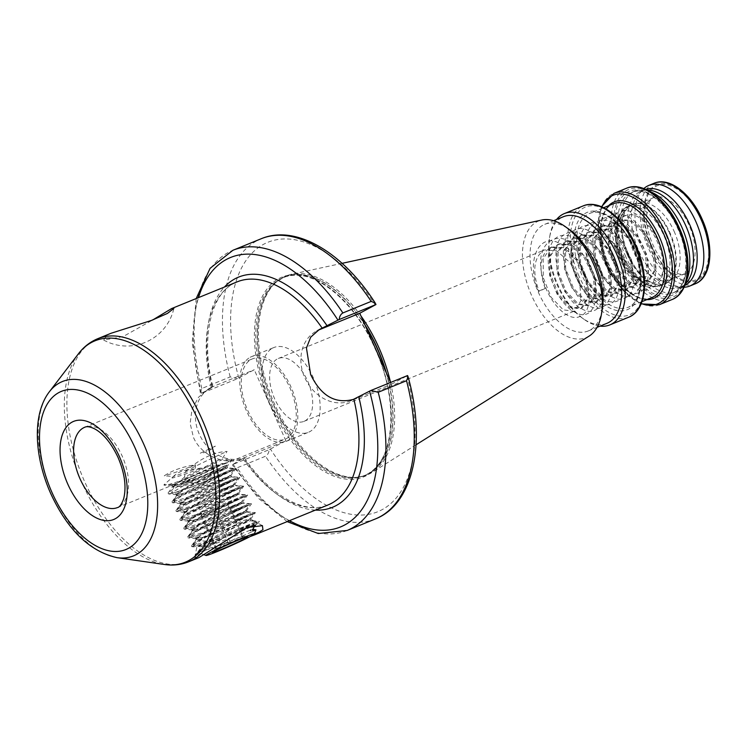 <?xml version="1.0" encoding="UTF-8"?>
<svg xmlns="http://www.w3.org/2000/svg" width="747" height="747" viewBox="0 0 747 747"><rect width="100%" height="100%" fill="white"/><g stroke="black" fill="none" stroke-linecap="round" stroke-linejoin="round"><path stroke-width="0.56" stroke-dasharray="3.73 2.8" d="M221.728 539.147C204.099 548.065 195.312 553.452 195.387 555.31L221.728 539.147L206.275 544.927L197.133 552.266L195.387 555.31L197.133 552.266M250.264 536.495L207.442 548.793L194.64 557.449L198.879 557.617M254.652 521.369L250.385 519.016L221.812 530.893L229.955 529.128L250.815 520.612L250.488 519.361L250.815 520.612L254.652 521.369L257.472 522.919L257.528 523.89L240.123 531.939L207.862 542.649L196.853 547.178L239.694 522.153C247.238 519.072 250.833 518.147 250.488 519.361L250.684 519.697M221.812 530.893L203.464 537.289L200.289 539.465C201.373 541.015 203.94 541.416 208.002 540.66C215.519 537.784 222.811 533.946 229.889 529.147M111.079 333.255L107.045 335.123L103.721 340.1L123.068 336.598L152.603 320.033M390.578 382.473L391.372 384.257L350.66 400.85A38.909 32.438 -118.2 0 1 304.767 377.618A38.909 32.438 -118.2 0 1 316.485 331.052A38.909 32.438 -118.2 0 1 317.895 330.351M272.552 348.149A45.772 25.165 67.8 0 1 273.86 347.532A45.772 25.165 67.8 0 1 313.945 379.196A45.772 25.165 67.8 0 1 309.744 431.682A45.772 25.165 67.8 0 1 308.427 432.298A45.772 25.165 67.8 0 1 268.35 400.635A45.772 25.165 67.8 0 1 272.552 348.149M250.189 357.271A45.772 25.165 67.8 0 1 251.506 356.646A45.772 25.165 67.8 0 1 291.582 388.319A45.772 25.165 67.8 0 1 287.38 440.795A45.772 25.165 67.8 0 1 286.073 441.421A45.772 25.165 67.8 0 1 245.987 409.748A45.772 25.165 67.8 0 1 250.189 357.271M623.512 216.779C646.22 201.55 678.127 272.02 655.464 282.282L647.649 283.673L638.657 279.677L621.009 255.016L616.91 224.277L624.725 209.935L616.667 225.687L617.806 248.284L627.247 269.293A33.97 18.675 67.8 0 1 615.5 238.153L615.976 229.628L623.512 216.779M674.074 231.215A41.197 22.653 67.8 0 1 673.047 277.987A41.197 22.653 67.8 0 1 669.592 280.097A41.197 22.653 67.8 0 1 633.988 252.682A41.197 22.653 67.8 0 1 638.48 203.8A41.197 22.653 67.8 0 1 642.42 202.895A41.197 22.653 67.8 0 1 674.074 231.215M685.905 283.384A51.916 28.545 67.8 0 1 680.143 287.371A51.916 28.545 67.8 0 1 635.286 252.822A51.916 28.545 67.8 0 1 640.945 191.223A51.916 28.545 67.8 0 1 647.845 190.037M684.831 285.419A51.916 28.545 67.8 0 1 683.869 285.849A51.916 28.545 67.8 0 1 676.969 287.025A51.916 28.545 67.8 0 1 639.012 251.3A51.916 28.545 67.8 0 1 638.909 193.688A51.916 28.545 67.8 0 1 644.67 189.701A51.916 28.545 67.8 0 1 645.66 189.336M686.297 281.003A54.326 29.871 67.8 0 1 681.964 287.52A54.326 29.871 67.8 0 1 675.932 291.685A54.326 29.871 67.8 0 1 628.993 255.539A54.326 29.871 67.8 0 1 634.913 191.083A54.326 29.871 67.8 0 1 642.14 189.841A54.326 29.871 67.8 0 1 649.787 191.475M600.056 326.14A60.134 33.064 67.8 0 1 584.079 319.352A60.134 33.064 67.8 0 1 557.888 284.896A60.134 33.064 67.8 0 1 549.904 235.529A60.134 33.064 67.8 0 1 556.58 219.506M606.909 323.339A57.575 31.654 67.8 0 1 582.24 318.026A57.575 31.654 67.8 0 1 557.159 285.037A57.575 31.654 67.8 0 1 549.503 237.761A57.575 31.654 67.8 0 1 563.425 216.714M602.194 309.893A57.575 31.654 67.8 0 1 588.272 330.94A57.575 31.654 67.8 0 1 538.522 292.628A57.575 31.654 67.8 0 1 544.796 224.315A57.575 31.654 67.8 0 1 569.466 229.628M589.103 336.113A62.972 34.623 67.8 0 1 531.724 295.737A62.972 34.623 67.8 0 1 541.771 220.029M390.504 382.296A107.437 59.069 67.8 0 1 372.174 472.365A107.437 59.069 67.8 0 1 356.823 477.333A107.437 59.069 67.8 0 1 274.28 403.473A107.437 59.069 67.8 0 1 276.969 281.498A107.437 59.069 67.8 0 1 291.423 274.317A107.437 59.069 67.8 0 1 360.969 315.972M684.056 287.231A54.326 29.871 67.8 0 1 682.674 287.231A54.326 29.871 67.8 0 1 642.952 249.843A54.326 29.871 67.8 0 1 642.85 189.551A54.326 29.871 67.8 0 1 643.83 188.589M624.725 209.935C605.574 219.917 618.796 273.766 641.197 284.402C657.425 294.337 668.976 275.326 661.31 250.208C654.839 225.155 631.691 204.136 618.339 212.353C597.889 220.72 610.691 276.539 633.745 287.436C656.986 302.208 665.035 258.948 642.822 230.45C628.05 209.132 605.864 208.198 601.606 229.105C596.087 248.807 610.15 282.375 626.294 290.48C649.535 305.243 657.584 261.992 635.37 233.494C620.598 212.176 598.412 211.233 594.154 232.14C585.919 259.797 616.284 306.205 632.98 294.682C645.679 288.949 643.382 256.763 627.919 236.528C607.171 205.733 577.739 221.364 587.039 258.042C592.007 283.701 613.661 305.336 625.528 297.726C643.989 290.163 629.207 235.156 604.164 225.062C578.934 211.112 568.897 255.175 589.122 284.486C602.399 306.41 623.091 307.96 625.865 287.66C629.898 268.556 614.342 235.604 596.713 228.106C571.483 214.146 561.436 258.21 581.67 287.52C594.948 309.445 615.64 310.995 618.413 290.695C624.66 263.85 592.306 218.245 573.621 230.58C553.172 238.956 565.974 294.776 589.028 305.672C605.257 315.608 616.798 296.596 609.132 271.478C602.67 246.426 579.523 225.407 566.17 233.624C545.721 241.991 558.513 297.82 581.577 308.716C597.805 318.642 609.347 299.64 601.68 274.513C592.95 238.797 555.002 220.178 549.437 250.376C543.919 270.087 557.972 303.646 574.116 311.751C597.357 326.523 605.415 283.262 583.202 254.764C562.454 223.969 533.022 239.6 542.313 276.278C547.29 301.937 568.943 323.563 580.811 315.962C599.271 308.399 584.49 253.382 559.447 243.298C538.176 231.775 525.692 262.272 538.662 291.545L538.932 290.994C532.153 271.385 533.685 257.855 543.527 250.385L544.572 249.9L556.618 250.796L570.269 262.776L579.541 281.628L581.185 300.042L574.854 310.855L573.948 311.284L563.247 309.837L551.09 297.25L543.312 277.791L543.153 258.77L550.978 247.35L552.024 246.865L564.078 247.761L577.72 259.741L587.002 278.594L588.636 296.998L582.305 307.82L581.399 308.25L570.699 306.793L558.541 294.206L550.763 274.747L550.614 255.735L558.429 244.306L559.475 243.821L571.53 244.717L585.181 256.697L594.453 275.55L596.097 293.963L589.756 304.776L588.851 305.206L578.159 303.758L565.993 291.171L558.214 271.712L558.065 252.691L565.89 241.272L566.926 240.786L578.981 241.683L592.632 253.663L601.905 272.515L603.548 290.919L597.208 301.741L596.302 302.171L585.611 300.714L573.453 288.137L565.666 268.677L565.516 249.657L573.341 238.228L574.378 237.742L586.432 238.638L600.084 250.618L609.356 269.471L610.999 287.884L604.668 298.697L603.753 299.127L593.062 297.68L580.905 285.093L573.117 265.633L572.968 246.613L580.793 235.193L581.838 234.707L593.884 235.604L607.535 247.584L616.807 266.436L618.451 284.84L612.12 295.663L611.214 296.092L600.513 294.645L588.356 282.058L580.568 262.599L580.419 243.578L588.244 232.149L589.29 231.663L601.344 232.569L614.986 244.54L624.268 263.392L625.902 281.806L619.571 292.619L618.665 293.057L607.965 291.601L595.807 279.014L588.029 259.554L587.87 240.543L595.695 229.114L596.741 228.629L608.796 229.525L622.447 241.505L631.719 260.358L633.363 278.762L627.022 289.584L626.117 290.013L615.416 288.566L603.259 275.979L595.48 256.52L595.331 237.499L603.156 226.07L604.192 225.585L616.247 226.49L629.898 238.461L639.171 257.313L640.814 275.727L634.474 286.54L633.568 286.979L622.877 285.522L610.719 272.935L602.932 253.476L602.782 234.465L610.607 223.036L611.644 222.55L623.698 223.446L637.35 235.426L646.622 254.279L648.265 272.683L641.934 283.505L641.019 283.935L630.328 282.487L618.171 269.9L610.383 250.441L610.234 231.421L618.058 219.991L619.095 219.506L631.15 220.412L644.801 232.382L654.073 251.235L655.717 269.648L649.386 280.47L648.48 280.9L637.779 279.443L627.247 269.293M304.944 420.916A33.97 18.675 -112.2 0 0 308.063 381.96A33.97 18.675 -112.2 0 0 278.323 358.467A33.97 18.675 -112.2 0 0 277.342 358.924A33.97 18.675 -112.2 0 0 274.233 397.871A33.97 18.675 -112.2 0 0 303.973 421.373A33.97 18.675 -112.2 0 0 304.944 420.916M538.932 290.994L545.179 288.445C538.391 268.845 539.922 255.306 549.764 247.845L550.81 247.36L562.864 248.256L576.507 260.236L585.788 279.089L587.422 297.493L581.091 308.315L580.186 308.744L569.485 307.288L557.327 294.701L549.549 275.241L549.4 256.23L557.215 244.801L558.261 244.316L570.316 245.212L583.967 257.192L593.239 276.045L594.883 294.458L588.543 305.271L587.637 305.7L576.945 304.253L564.779 291.666L557.001 272.207L556.851 253.186L564.676 241.767L565.712 241.281L577.767 242.177L591.419 254.157L600.691 273.01L602.334 291.414L596.003 302.236L595.088 302.666L584.397 301.209L572.239 288.631L564.452 269.172L564.302 250.152L572.127 238.723L573.164 238.237L585.218 239.133L598.87 251.113L608.142 269.966L609.785 288.379L603.455 299.192L602.54 299.622L591.848 298.174L579.691 285.587L571.903 266.128L571.754 247.108L579.579 235.688L580.624 235.202L592.67 236.099L606.321 248.079L615.593 266.931L617.237 285.335L610.906 296.157L610 296.587L599.299 295.14L587.142 282.553L579.355 263.093L579.205 244.073L587.03 232.644L588.076 232.158L600.13 233.064L613.773 245.035L623.054 263.887L624.688 282.301L618.357 293.113L617.452 293.552L606.751 292.096L594.593 279.509L586.815 260.049L586.656 241.038L594.481 229.609L595.527 229.124L607.582 230.02L621.233 242L630.505 260.852L632.149 279.257L625.809 290.079L624.903 290.508L614.202 289.061L602.045 276.474L594.267 257.015L594.117 237.994L601.942 226.565L602.978 226.08L615.033 226.985L628.685 238.956L637.957 257.808L639.6 276.222L633.26 287.035L632.354 287.474L621.663 286.017L609.505 273.43L601.718 253.971L601.568 234.96L609.393 223.53L610.43 223.045L622.484 223.941L636.136 235.921L645.408 254.774L647.051 273.178L640.721 284L639.806 284.43L629.114 282.982L616.957 270.395L609.169 250.936L609.02 231.915L616.845 220.486L617.881 220.001L629.936 220.907L643.587 232.877L652.859 251.73L654.503 270.143L648.172 280.965L647.266 281.395L636.565 279.938L624.408 267.351L616.62 247.892L615.5 238.153M232.42 464.662L233.148 466.147L237.182 467.799L265.502 456.249C267.725 454.858 268.939 452.673 269.144 449.685L232.42 464.662L242.448 458.807C226.472 465.773 201.475 456.538 193.408 437.256L190.13 423.269L192.063 409.263L198.506 397.264L208.254 389.019L212.307 387.46L200.803 393.66L237.527 378.682L254.269 369.746L285.886 440.749L245.175 457.351A38.909 32.438 -118.2 0 1 199.991 435.66A38.909 32.438 -118.2 0 1 210.999 387.553A38.909 32.438 -118.2 0 1 213.558 386.348L254.269 369.746M200.289 539.465L196.274 539.642L199.963 536.187L212.111 529.137L235.408 517.335C247.827 511.508 250.264 510.248 242.719 513.553L205.322 528.008L198.898 530.015L192.437 530.958L196.05 527.391L208.189 520.342L231.495 508.539C243.914 502.722 246.351 501.461 238.807 504.757L201.41 519.221L194.986 521.219L188.524 522.162L192.128 518.595L204.276 511.546L227.574 499.752C240.002 493.926 242.439 492.665 234.894 495.971L197.488 510.425L191.073 512.433L184.612 513.366L188.216 509.809L200.364 502.759L223.661 490.956C236.08 485.13 238.517 483.869 230.972 487.175L193.576 501.629L187.161 503.637L180.699 504.58L184.304 501.013L196.452 493.963L219.749 482.16C232.168 476.343 234.605 475.083 227.06 478.379L189.663 492.843L183.239 494.841L176.778 495.784L180.382 492.217L192.53 485.167L215.836 473.374C228.255 467.547 230.692 466.287 223.148 469.592L185.742 484.047L179.327 486.054L172.781 486.885L184.416 477.202L222.681 458.014L227.069 451.421C213.885 452.038 200.075 458.649 185.658 471.236L184.416 477.202M178.86 481.908C188.692 476.184 199.71 470.405 211.915 464.578L223.568 459.022L222.681 458.014M215.323 446.127L200.261 453.214C205.416 452.869 210.439 450.506 215.323 446.127L200.261 453.214M203.464 537.289L195.826 538.568L199.44 535.001L211.578 527.961L234.885 516.158C247.304 510.332 249.741 509.071 242.196 512.377L204.79 526.831L198.375 528.839L191.914 529.782L195.518 526.215L207.666 519.165L230.963 507.362C243.391 501.536 245.828 500.275 238.284 503.581L200.878 518.035L194.463 520.043L188.001 520.986L191.605 517.419L203.754 510.369L227.051 498.576C239.47 492.749 241.916 491.489 234.371 494.794L196.965 509.239L190.55 511.247L184.089 512.19L187.693 508.623L199.841 501.582L223.138 489.78C235.557 483.953 237.994 482.693 230.45 485.998L193.053 500.453L186.629 502.46L180.167 503.403L183.781 499.836L195.919 492.787L219.226 480.984C231.645 475.157 234.082 473.897 226.537 477.202L189.131 491.657L182.716 493.664L176.255 494.607L179.859 491.04L192.007 483.991L215.304 472.197C227.732 466.371 230.169 465.11 222.625 468.406L185.219 482.861L172.865 485.989L172.258 485.709L172.996 484.467L163.948 484.794L173.444 476.474L195.434 468.948C185.06 469.368 177.73 471.871 173.444 476.474L164.265 475.82C172.492 470.283 182.912 466.614 195.537 464.821L195.434 468.948L220.748 464.83L224.548 463.896L229.105 461.17L223.568 459.022M251.169 359.466A43.363 23.839 67.8 0 1 252.411 358.877A43.363 23.839 67.8 0 1 290.387 388.879A43.363 23.839 67.8 0 1 286.4 438.601A43.363 23.839 67.8 0 1 285.158 439.189A43.363 23.839 67.8 0 1 247.192 409.188A43.363 23.839 67.8 0 1 251.169 359.466M215.836 473.374L227.564 467.762L227.041 466.586L231.944 459.844L229.105 461.17M215.304 472.197L227.032 466.586M219.749 482.16L231.477 476.558L230.954 475.381L235.856 468.64L193.613 486.185L175.947 492.357L168.486 493.916L168.075 492.983L172.576 489.509L187.861 480.919L231.944 459.835L224.987 459.116M219.226 480.984L230.954 475.381M223.661 490.956L235.389 485.354L234.866 484.177L239.768 477.426L197.535 494.981L179.868 501.144L172.398 502.703L171.997 501.779L176.488 498.305L191.774 489.715L235.856 468.63L227.564 467.762M223.138 489.78L234.866 484.177M227.574 499.752L239.283 494.159L238.779 492.964L243.69 486.222L201.447 503.777L183.781 509.94L176.32 511.499L175.909 510.565L180.41 507.101L195.686 498.51L239.768 477.426L231.477 476.558M227.051 498.576L238.779 492.964M231.495 508.539L243.223 502.936L242.7 501.76L247.602 495.018L205.36 512.563L187.693 518.735L180.232 520.295L179.822 519.361L184.322 515.888L199.598 507.297L243.69 486.222M230.963 507.362L242.7 501.76M235.408 517.335L247.136 511.732L246.613 510.556L251.515 503.805L209.272 521.359L191.615 527.522L184.145 529.081L183.734 528.157L188.235 524.683L203.52 516.093L247.602 495.009L239.301 494.141M234.885 516.158L246.613 510.556M172.996 484.467L176.469 483.43M199.71 468.686C187.702 473.393 178.561 476.511 172.286 478.052M237.527 378.682L230.188 376.918L201.867 388.468L200.252 392.296L200.803 393.66M211.308 387.618A120.454 66.231 -112.2 0 1 237.098 281.871C211.793 290.816 199.972 336.318 212.904 387.077L212.307 387.46A124.31 68.35 67.8 0 1 224.436 287.035M391.372 384.257L407.573 375.545M406.844 375.965A145.506 80.004 67.8 0 1 381.932 509.771A145.506 80.004 67.8 0 1 270.414 449.04L269.144 449.685M270.414 449.04L285.886 440.749M315.393 510.108A124.31 68.35 67.8 0 1 243.924 458.462L244.512 458.07C270.489 496.419 305.868 514.991 328.054 504.944A120.454 66.231 -112.2 0 1 242.915 458.621M545.179 288.445L538.662 291.545M220.748 464.83C200.943 473.467 163.117 488.024 163.948 484.794L172.865 485.989M256.174 522.732L217.106 538.942L199.44 545.114L191.465 546.505L191.568 545.74L196.069 542.266L211.345 533.675L255.427 512.601L213.194 530.155L195.527 536.318L187.544 537.719L187.656 536.944L192.147 533.479L207.433 524.889L251.515 503.805L243.223 502.936M185.658 471.236C202.652 462.402 223.12 453.065 227.069 451.421M195.537 464.821C181.773 470.302 171.343 473.971 164.265 475.82M191.12 476.894A18.068 0.868 -24 0 1 207.787 469.536A18.068 0.868 -24 0 1 215.304 467.052A18.068 0.868 -24 0 1 206.536 471.73A18.068 0.868 -24 0 1 182.408 481.703A18.068 0.868 -24 0 1 191.12 476.894M228.022 503.058L201.541 514.758L200.962 515.897L213.913 510.621L227.443 504.197L228.022 503.058L243.092 536.906C242.205 535.73 242.009 536.113 242.504 538.036L235.221 540.072L228.974 544.46C223.979 544.666 219.665 546.421 216.023 549.745C215.528 547.812 215.724 547.43 216.602 548.606L222.849 544.208L230.141 542.182C233.755 538.876 238.069 537.112 243.092 536.906L242.383 536.225L247.659 536.766M175.218 485.317L174.667 485.13C174.807 486.82 196.2 478.715 211.746 472.011C226.182 465.68 230.253 463.738 223.969 466.184L187.422 483.365L171.567 492.945L171.978 493.356L191.083 487.315A33.727 1.625 156 0 0 216.154 476.091C198.048 482.217 173.967 489.574 174.667 485.13A26.5 1.279 -24 0 1 174.63 485.018A26.5 1.279 -24 0 1 187.525 478.099A26.5 1.279 -24 0 1 222.989 463.485A26.5 1.279 -24 0 1 210.131 470.526A26.5 1.279 -24 0 1 174.667 485.13L177.683 485.055L188.804 481.768L224.959 467.865L197.703 481.516L184.854 488.669L178.645 493.253L179.131 494.112L181.596 493.851L192.717 490.564L228.881 476.651L201.615 490.303L188.776 497.465L182.567 502.049L183.043 502.899L185.508 502.647L196.638 499.36L232.793 485.447L205.528 499.099L192.689 506.261L186.479 510.845L186.965 511.695L189.421 511.434L200.551 508.147L236.706 494.243L209.449 507.895L196.601 515.047L190.392 519.632L190.877 520.491L193.342 520.229L204.463 516.943L240.618 503.03L213.362 516.681L200.513 523.843L194.304 528.428L194.79 529.278L197.255 529.025L208.376 525.739L244.54 511.826L217.274 525.477L204.435 532.639L198.226 537.224L198.702 538.073L201.167 537.812L212.297 534.525L248.452 520.622L221.187 534.273L208.348 541.426L202.138 546.01L202.624 546.869L205.08 546.608L216.21 543.321L252.365 529.408L249.872 530.687L252.626 531.061C259.134 528.484 255.437 530.286 241.533 536.467L213.605 547.812L197.946 552.397L197.899 551.837L212.83 542.873A33.727 1.625 -24 0 1 241.701 530.062M211.746 472.011L227.013 465.045L222.989 463.485M191.083 487.315L230.524 471.348L182.343 495.494L174.331 501.088L174.742 502.031L177.973 501.611L192.026 497.185L234.437 480.144L193.781 500.088L178.244 509.884L178.664 510.827L195.938 505.98L238.349 488.94L197.694 508.884L182.165 518.67L182.576 519.613L185.807 519.193L199.86 514.767L242.271 497.726L201.606 517.671L186.078 527.466L186.489 528.409L189.719 527.989L203.772 523.563L246.183 506.522L205.518 526.467L198.002 530.669L189.785 536.916L193.632 536.776L207.685 532.359L250.096 515.318L209.44 535.263L201.914 539.455L193.697 545.702L197.544 545.571L211.597 541.145L254.017 524.105L254.419 525.281M216.677 477.268L233.792 469.91L233.269 468.733L216.154 476.091L230.001 470.171L189.336 490.116L181.82 494.318L173.603 500.565L177.45 500.425L191.503 496.008L233.914 478.967L193.249 498.912L185.732 503.114L177.515 509.361L181.362 509.221L195.415 504.804L237.826 487.763L197.171 507.708L189.645 511.9L181.428 518.147L185.275 518.016L199.328 513.591L241.748 496.55L201.083 516.494L193.557 520.696L185.349 526.943L189.196 526.803L203.249 522.386L245.66 505.346L204.995 525.29L197.479 529.492L189.262 535.739L193.109 535.599L207.162 531.182L249.573 514.141L208.908 534.086L201.391 538.279L193.174 544.526L197.021 544.395L211.074 539.969L256.753 521.49L248.452 520.631L253.364 513.871L252.841 512.694L244.54 511.835L249.451 505.084L248.928 503.908L240.618 503.03M255.511 525.094L257.276 522.667L254.017 524.105L249.872 530.687M239.638 528.848L253.485 522.928L212.83 542.873M253.354 525.514A33.727 1.625 -24 0 1 254.466 525.132M236.248 521.229L253.364 513.871M235.725 520.052L252.841 512.694M232.336 512.433L249.451 505.084M231.813 511.256L248.928 503.908M228.423 503.646L245.539 496.288L245.007 495.112L236.706 494.243L241.617 487.492L241.094 486.316L232.793 485.457L237.705 478.706L237.182 477.529L228.881 476.651M227.9 502.47L245.007 495.112M224.511 494.85L241.617 487.492M223.979 493.674L241.094 486.316M220.589 486.054L237.705 478.706M220.066 484.878L237.182 477.529M233.792 469.91L228.881 476.661M212.578 552.397L215.799 547.971L216.602 548.606L201.541 514.758M213.913 510.621L228.862 544.208M200.962 515.897L216.023 549.745M227.443 504.197L242.504 538.036M215.071 508.343L230.141 542.182M175.312 483.981L117.466 507.568A43.363 23.839 -112.2 0 0 118.708 506.98A43.363 23.839 -112.2 0 0 122.191 456.109A43.363 23.839 -112.2 0 0 84.719 427.256L252.411 358.877M117.055 557.654A94.141 51.758 67.8 0 1 52.141 493.225A94.141 51.758 67.8 0 1 49.405 391.736M188.72 561.763A120.454 66.231 67.8 0 1 84.635 481.61A120.454 66.231 67.8 0 1 97.764 338.69M78.454 353.77A119.548 65.736 -112.2 0 0 81.927 482.665A119.548 65.736 -112.2 0 0 164.368 564.48M648.975 246.575A41.197 22.653 67.8 0 1 653.457 197.694A41.197 22.653 67.8 0 1 689.061 225.108A41.197 22.653 67.8 0 1 684.569 273.981A41.197 22.653 67.8 0 1 648.975 246.575M701.2 219.553A50.833 27.947 -112.2 0 0 655.819 186.414A50.833 27.947 -112.2 0 0 651.739 246.043A50.833 27.947 -112.2 0 0 697.119 279.182A50.833 27.947 -112.2 0 0 701.2 219.553M665.801 234.474A42.999 23.643 -112.2 0 0 628.647 205.864A42.999 23.643 -112.2 0 0 627.415 206.443A42.999 23.643 -112.2 0 0 623.96 256.884A42.999 23.643 -112.2 0 0 661.114 285.503A42.999 23.643 -112.2 0 0 662.346 284.915A42.999 23.643 -112.2 0 0 665.801 234.474M626.173 207.862A42.159 23.176 67.8 0 1 663.812 235.342A42.159 23.176 67.8 0 1 660.423 284.794A42.159 23.176 67.8 0 1 641.15 281.47A42.159 23.176 67.8 0 1 617.19 222.699A42.159 23.176 67.8 0 1 626.173 207.862M628.227 255.138A42.906 23.587 -112.2 0 0 668.901 281.488A42.906 23.587 -112.2 0 0 669.975 232.775A42.906 23.587 -112.2 0 0 637.014 203.287A42.906 23.587 -112.2 0 0 628.227 255.138M669.443 232.989A42.999 23.643 67.8 0 1 664.765 284.009A42.999 23.643 67.8 0 1 627.601 255.399A42.999 23.643 67.8 0 1 632.289 204.379A42.999 23.643 67.8 0 1 669.443 232.989M625.818 256.837A54.326 29.871 67.8 0 1 631.738 192.371A54.326 29.871 67.8 0 1 678.678 228.526A54.326 29.871 67.8 0 1 672.758 292.983A54.326 29.871 67.8 0 1 625.818 256.837M678.127 228.629A56.249 30.926 67.8 0 1 673.607 294.617A56.249 30.926 67.8 0 1 623.39 257.939A56.249 30.926 67.8 0 1 627.9 191.96A56.249 30.926 67.8 0 1 678.127 228.629M671.964 299.575A60.134 33.064 67.8 0 1 620.01 259.564A60.134 33.064 67.8 0 1 626.565 188.216M622.438 258.453A58.201 32 67.8 0 1 627.106 190.177A58.201 32 67.8 0 1 679.07 228.115A58.201 32 67.8 0 1 674.401 296.391A58.201 32 67.8 0 1 622.438 258.453M659.414 304.692A60.134 33.064 67.8 0 1 607.451 264.681A60.134 33.064 67.8 0 1 614.006 193.333M641.262 303.497A58.705 32.28 67.8 0 1 606.704 264.896A58.705 32.28 67.8 0 1 601.867 206.882M646.883 299.631A52.141 28.666 67.8 0 1 608.544 263.738A52.141 28.666 67.8 0 1 608.59 205.714M651.617 297.698A50.712 27.882 67.8 0 1 607.797 263.952A50.712 27.882 67.8 0 1 613.324 203.782C599.869 207.965 596.451 237.723 608.618 263.672C619.011 288.09 640.002 303.478 651.617 297.698M584.163 273.598A50.712 27.882 67.8 0 1 589.682 213.427A50.712 27.882 67.8 0 1 633.503 247.164A50.712 27.882 67.8 0 1 627.975 307.334A50.712 27.882 67.8 0 1 584.163 273.598M632.952 247.266A52.635 28.946 67.8 0 1 628.722 309.015A52.635 28.946 67.8 0 1 581.726 274.7A52.635 28.946 67.8 0 1 585.956 212.96A52.635 28.946 67.8 0 1 632.952 247.266M628.554 317.27A60.134 33.064 67.8 0 1 576.591 277.268A60.134 33.064 67.8 0 1 583.146 205.92M579.018 276.157A58.201 32 67.8 0 1 583.696 207.881A58.201 32 67.8 0 1 635.66 245.819A58.201 32 67.8 0 1 630.991 314.095A58.201 32 67.8 0 1 579.018 276.157M386.46 373.22A106.98 58.826 67.8 0 1 355.404 477.436A106.98 58.826 67.8 0 1 273.197 403.884A106.98 58.826 67.8 0 1 275.886 282.413A106.98 58.826 67.8 0 1 364.9 324.786M385.769 371.679A106.952 58.808 67.8 0 1 365.442 475.12A106.952 58.808 67.8 0 1 273.019 403.959A106.952 58.808 67.8 0 1 284.682 277.053A106.952 58.808 67.8 0 1 365.563 326.29M376.058 349.857A106.952 58.808 67.8 0 1 363.948 475.727A106.952 58.808 67.8 0 1 271.534 404.566A106.952 58.808 67.8 0 1 283.188 277.66A106.952 58.808 67.8 0 1 375.143 347.794M375.33 348.877A107.913 59.34 67.8 0 1 366.665 475.475A107.913 59.34 67.8 0 1 270.311 405.126A107.913 59.34 67.8 0 1 278.976 278.528A107.913 59.34 67.8 0 1 375.33 348.877M695.112 283.86A54.326 29.871 67.8 0 1 648.172 247.715A54.326 29.871 67.8 0 1 654.092 183.258M651.207 246.333A51.916 28.545 67.8 0 1 655.38 185.433A51.916 28.545 67.8 0 1 701.722 219.273A51.916 28.545 67.8 0 1 697.558 280.172A51.916 28.545 67.8 0 1 651.207 246.333M201.531 393.23A145.506 80.004 67.8 0 1 198.515 297.605M201.867 388.468A151.286 83.188 67.8 0 1 232.905 250.282M375.47 518.913A151.286 83.188 67.8 0 1 265.502 456.249M347.15 530.463A151.286 83.188 67.8 0 1 237.182 467.799M230.188 376.918A151.286 83.188 67.8 0 1 261.226 238.732M238.797 378.038A145.506 80.004 67.8 0 1 263.71 244.232A145.506 80.004 67.8 0 1 375.237 304.963M289.472 520.678A145.506 80.004 67.8 0 1 233.148 464.232M242.448 458.807L245.175 457.351M210.841 387.805L213.558 386.348M353.378 399.393L350.66 400.85M194.64 557.449L196.853 547.178L191.979 546.673M103.721 340.1A48.181 48.181 0 0 0 173.864 308.446M319.23 329.586L316.485 331.052M251.506 356.646L273.86 347.532M638.48 203.8L653.457 197.694C651.328 198.319 649.451 200.943 647.836 205.584L646.444 217.33C646.669 226.248 648.882 235.529 653.083 245.165C656.594 252.944 660.815 259.48 665.745 264.774C675.858 274.429 677.594 273.197 679.621 274.13L684.569 273.981L669.592 280.097M642.42 202.895L632.289 204.379L627.219 206.536C623.119 207.75 619.777 213.138 617.19 222.699L616.91 224.277M673.047 277.987L668.901 281.488L661.114 285.503C656.296 288.081 649.638 286.736 641.15 281.47L638.657 279.677M640.945 191.223L644.67 189.701M647.098 190.018L642.14 189.841M675.932 291.685L672.758 292.983C687.259 288.426 690.863 256.566 677.856 228.806C666.735 202.689 644.288 186.171 631.738 192.371L634.913 191.083M601.466 206.704L598.207 233.494L606.629 264.961L622.046 289.397L641.094 303.898M641.972 301.629L627.975 307.334C641.43 303.161 644.857 273.402 632.681 247.444C622.298 223.026 601.298 207.638 589.682 213.427L603.679 207.713M549.503 237.761L549.904 235.529M544.796 224.315L553.611 220.72M342.089 263.336L291.423 274.317M356.823 477.333L363.948 475.727C394.248 465.4 400.308 402.978 375.19 348.97C353.462 298.286 309.958 265.157 283.188 277.66L276.969 281.498M638.909 193.688L642.85 189.551M278.323 358.467L544.572 249.9M550.81 247.36L552.024 246.865M558.261 244.316L559.475 243.821M565.712 241.281L566.926 240.786M573.164 238.237L574.378 237.742M580.624 235.202L581.838 234.707M588.076 232.158L589.29 231.663M595.527 229.124L596.741 228.629M602.978 226.08L604.192 225.585M610.43 223.045L611.644 222.55M617.881 220.001L619.095 219.506M580.186 308.744L581.399 308.25M587.637 305.7L588.851 305.206M595.088 302.666L596.302 302.171M602.54 299.622L603.753 299.127M610 296.587L611.214 296.092M617.452 293.552L618.665 293.057M624.903 290.508L626.117 290.013M632.354 287.474L633.568 286.979M639.806 284.43L641.019 283.935M647.266 281.395L648.48 280.9M176.18 494.495L176.703 495.681M180.092 503.291L180.615 504.468M184.005 512.087L184.528 513.264M187.917 520.874L188.449 522.06M191.839 529.67L192.362 530.846M195.751 538.466L196.274 539.642M172.258 485.709L172.781 486.885M224.548 463.896L285.158 439.189M262.43 525.655L257.472 522.919M196.209 298.548L192.194 342.5L200.252 392.296M287.165 521.621L258.77 498.576L233.148 466.147M303.973 421.373L573.948 311.284M676.969 287.025L682.674 287.231M416.07 444.792L372.174 472.365M588.272 330.94L597.086 327.345M582.24 318.026L584.079 319.352M685.391 283.925L681.964 287.52M680.143 287.371L683.869 285.849M615.976 229.628L616.667 225.687M286.073 441.421L308.427 432.298M208.254 389.019L210.999 387.553M176.787 494.785L168.486 493.916M180.699 503.571L172.398 502.703M184.612 512.367L176.32 511.499M188.524 521.163L180.232 520.295M192.446 529.95L184.145 529.081M196.358 538.746L188.057 537.877M250.525 519.342L255.427 512.601L247.136 511.732M257.528 523.89L259.349 521.397L252.225 520.64M191.568 545.74L196.47 538.989M187.656 536.944L192.558 530.202M183.734 528.157L188.646 521.406M179.822 519.361L184.733 512.61M243.681 486.213L235.389 485.354M175.909 510.565L180.811 503.823M171.997 501.779L176.899 495.028M168.075 492.983L172.987 486.232M182.408 481.703L203.072 483.832L215.304 467.052M204.286 554.825L197.946 552.397M193.697 545.702L193.174 544.526M189.785 536.916L189.262 535.739M185.872 528.12L185.349 526.943M181.96 519.324L181.428 518.147M178.038 510.537L177.515 509.361M174.126 501.741L173.603 500.565M257.276 522.667L256.753 521.49M174.63 485.018L171.577 492.945M233.269 468.733L224.959 467.865M173.79 499.939L178.701 493.188M177.702 508.726L182.613 501.975M181.624 517.522L186.526 510.771M185.536 526.318L190.438 519.567M189.449 535.104L194.36 528.353M193.361 543.9L198.272 537.149M197.899 551.837L202.185 545.945M253.112 529.492L252.365 529.408M224.968 467.874L227.013 465.045M179.131 494.112L171.978 493.356M183.043 502.899L174.742 502.031M186.965 511.695L178.664 510.827M190.877 520.491L182.576 519.613M240.627 503.039L245.539 496.288M194.79 529.278L186.489 528.409M198.702 538.073L190.401 537.205M202.624 546.869L194.323 546.001M252.374 529.418L253.709 527.578"/><path stroke-width="1.12" d="M117.055 557.654C89.761 551.482 67.66 530.118 50.74 493.59C34.091 456.482 32.186 413.866 49.405 391.736A94.141 51.758 67.8 0 1 143.751 444.166A94.141 51.758 67.8 0 1 117.055 557.654L164.368 564.48A119.548 65.736 -112.2 0 0 198.263 420.356A119.548 65.736 -112.2 0 0 78.454 353.77C83.711 346.879 90.144 341.855 97.764 338.69A120.454 66.231 67.8 0 1 201.849 418.834A120.454 66.231 67.8 0 1 188.72 561.763L198.879 557.617L247.089 527.559L262.43 525.655L262.935 529.716L254.503 534.936L250.264 536.495M152.603 320.033L171.567 308.595L173.864 308.446L167.403 313.441L151.333 320.491L111.079 333.255L97.764 338.69M317.895 330.351A38.909 32.438 -118.2 0 1 319.044 329.847L359.765 313.254L390.578 382.473M370.848 390.513L407.573 375.545L408.123 376.899L406.517 380.727L378.197 392.278L370.848 390.513L353.378 399.393C335.216 404.183 320.967 395.882 310.621 374.48L306.447 347.999L310.696 337.177L319.23 329.586L339.241 319.511C339.437 316.523 340.651 314.338 342.873 312.946L371.194 301.396L375.227 303.049L375.965 304.543L359.765 313.254M647.098 190.018L647.845 190.037A51.916 28.545 67.8 0 1 685.802 225.762A51.916 28.545 67.8 0 1 685.905 283.384L685.391 283.925M645.66 189.336A51.916 28.545 67.8 0 1 689.528 224.249A51.916 28.545 67.8 0 1 684.831 285.419M649.787 191.475A54.326 29.871 67.8 0 1 681.852 227.228A54.326 29.871 67.8 0 1 686.297 281.003M556.58 219.506A60.134 33.064 67.8 0 1 564.443 213.549A60.134 33.064 67.8 0 1 616.396 253.55A60.134 33.064 67.8 0 1 609.851 324.898A60.134 33.064 67.8 0 1 600.056 326.14M553.611 220.72L563.425 216.714A57.575 31.654 67.8 0 1 613.184 255.026A57.575 31.654 67.8 0 1 606.909 323.339L597.086 327.345M342.089 263.336L541.771 220.029A62.972 34.623 67.8 0 1 565.572 226.827L569.466 229.628A57.575 31.654 67.8 0 1 594.547 262.627A57.575 31.654 67.8 0 1 602.194 309.893L601.363 314.618A62.972 34.623 67.8 0 1 589.103 336.113L416.07 444.792M565.572 226.827A62.972 34.623 67.8 0 1 593.006 262.916A62.972 34.623 67.8 0 1 601.363 314.618M360.969 315.972A107.437 59.069 67.8 0 1 378.822 347.486A107.437 59.069 67.8 0 1 390.504 382.296M643.83 188.589A54.326 29.871 67.8 0 1 648.872 185.387A54.326 29.871 67.8 0 1 695.821 221.532A54.326 29.871 67.8 0 1 689.901 285.989A54.326 29.871 67.8 0 1 684.056 287.231M258.378 532.424L254.447 534.152M375.965 304.543L339.241 319.511M221.924 547.402A19.273 0.924 -24 0 1 247.659 536.766A19.273 0.924 -24 0 1 238.368 541.902A19.273 0.924 -24 0 1 220.589 549.745A19.273 0.924 -24 0 1 212.578 552.397A19.273 0.924 -24 0 1 221.924 547.402M218.843 548.438A26.5 1.279 156 0 0 205.995 555.479A26.5 1.279 156 0 0 241.449 540.865A26.5 1.279 156 0 0 254.353 533.946A26.5 1.279 156 0 0 218.843 548.438M241.701 530.062A33.727 1.625 -24 0 1 253.354 525.514M254.419 525.281L252.626 531.061L255.95 529.8L252.365 529.408M229.618 543.872L228.862 544.208M84.719 427.256A43.363 23.839 -112.2 0 0 83.477 427.844A43.363 23.839 -112.2 0 0 79.994 478.715A43.363 23.839 -112.2 0 0 117.466 507.568C119.492 507.306 121.556 504.384 123.657 498.8C126.57 486.96 124.712 473.196 118.073 457.519C111.518 443.643 103.917 434.203 95.289 429.208C90.546 426.752 87.025 426.098 84.719 427.256M67.856 484.261A53 29.142 67.8 0 1 72.114 422.092A53 29.142 67.8 0 1 119.427 456.641A53 29.142 67.8 0 1 115.169 518.81A53 29.142 67.8 0 1 67.856 484.261M321.77 328.391L319.044 329.847M135.198 448.191A85.401 46.958 -112.2 0 0 58.948 392.52A85.401 46.958 -112.2 0 0 52.085 492.703A85.401 46.958 -112.2 0 0 128.335 548.382A85.401 46.958 -112.2 0 0 135.198 448.191M626.565 188.216A60.134 33.064 67.8 0 1 678.519 228.227A60.134 33.064 67.8 0 1 671.964 299.575L659.414 304.692A60.134 33.064 67.8 0 0 665.969 233.344A60.134 33.064 67.8 0 0 614.006 193.333L626.565 188.216C643.102 180.914 667.211 199.86 679.34 227.947C693.169 257.93 690.303 292.824 671.964 299.575M601.867 206.882A58.705 32.28 67.8 0 1 663.831 234.306A58.705 32.28 67.8 0 1 670.134 288.547A58.705 32.28 67.8 0 1 641.262 303.497M608.59 205.714A52.141 28.666 67.8 0 1 659.274 236.566A52.141 28.666 67.8 0 1 646.883 299.631M603.679 207.713L613.324 203.782A50.712 27.882 67.8 0 1 657.145 237.527A50.712 27.882 67.8 0 1 651.617 297.698L641.972 301.629M564.443 213.549L583.146 205.92A60.134 33.064 67.8 0 1 635.109 245.922A60.134 33.064 67.8 0 1 628.554 317.27L609.851 324.898M364.9 324.786A106.98 58.826 67.8 0 1 377.3 348.13A106.98 58.826 67.8 0 1 386.46 373.22M365.563 326.29A106.952 58.808 67.8 0 1 377.095 348.214A106.952 58.808 67.8 0 1 385.769 371.679M375.143 347.794A106.952 58.808 67.8 0 1 375.601 348.83A106.952 58.808 67.8 0 1 376.058 349.857M648.872 185.387L654.092 183.258A54.326 29.871 67.8 0 1 701.031 219.403A54.326 29.871 67.8 0 1 695.112 283.86L689.901 285.989M322.237 328.204A120.454 66.231 -112.2 0 0 237.098 281.871L171.567 308.595M224.436 287.035A124.31 68.35 67.8 0 1 327.195 325.925M198.515 297.605A145.506 80.004 67.8 0 1 337.971 320.155M196.209 298.548L210.103 268.304L232.905 250.282A151.286 83.188 67.8 0 1 342.873 312.946M406.517 380.727A151.286 83.188 67.8 0 1 375.47 518.913L347.15 530.463L318.25 533.526L287.165 521.621M378.197 392.278A151.286 83.188 67.8 0 1 347.15 530.463M232.905 250.282L261.226 238.732A151.286 83.188 67.8 0 1 371.194 301.396M254.503 534.936L328.054 504.944A120.454 66.231 -112.2 0 0 353.845 399.206M369.578 391.157A145.506 80.004 67.8 0 1 289.472 520.678M358.803 396.928A124.31 68.35 67.8 0 1 315.393 510.108M614.006 193.333L601.466 206.704M583.146 205.92C599.692 198.618 623.792 217.564 635.93 245.642C649.75 275.634 646.883 310.528 628.554 317.27M49.405 391.736L78.454 353.77M654.092 183.258C669.424 176.591 691.124 193.781 702.068 219.048C714.477 246.052 712.022 277.539 695.112 283.86M261.226 238.732C295.896 224.109 342.892 252.411 375.227 303.049M408.123 376.899C426.341 441.645 413.894 503.964 375.47 518.913M641.094 303.898L659.414 304.692M188.72 561.763C181.063 564.825 172.949 565.731 164.368 564.48M205.995 555.479L204.286 554.825M254.353 533.946L255.95 529.8M253.709 527.578L255.511 525.094"/></g></svg>

